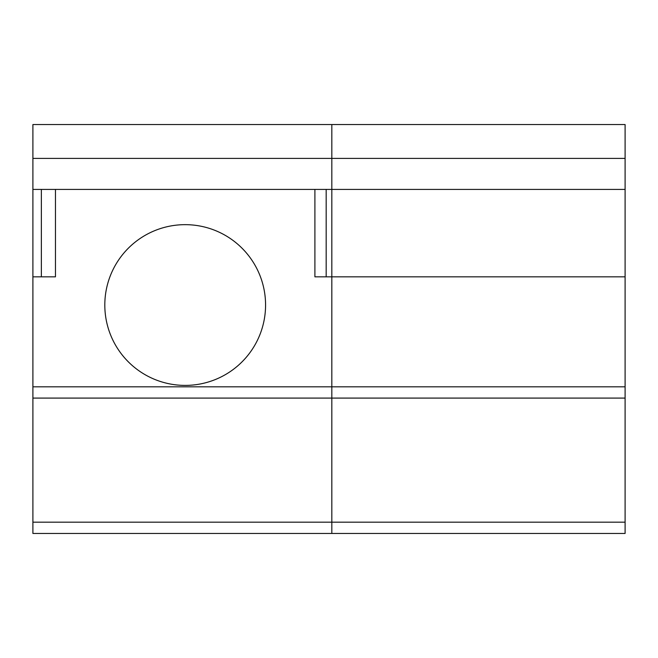 <?xml version="1.0" encoding="UTF-8"?>
<svg xmlns="http://www.w3.org/2000/svg" width="658" height="658" viewBox="0 0 658 658"><rect width="100%" height="100%" fill="white"/><g stroke="black" fill="none" stroke-linecap="round" stroke-linejoin="round"><path stroke-width="0.99" d="M104.811 305.032A80.366 80.366 0 0 1 199.506 225.949A80.366 80.366 0 0 1 185.178 385.399A80.366 80.366 0 0 1 104.811 305.032M55.461 189.414L55.461 276.829L41.364 276.829L41.364 189.414L32.9 189.414L32.9 533.449L331.821 533.449L331.821 398.09L32.9 398.09L331.821 398.09L331.821 276.829L314.902 276.829L314.902 189.414M32.9 386.814L331.821 386.814L331.821 398.09L625.1 398.09L625.1 386.814L331.821 386.814L331.821 189.414L625.1 189.414L625.1 276.829L331.821 276.829L331.821 189.414L326.179 189.414L326.179 276.829M41.364 276.829L32.9 276.829M32.9 158.389L32.9 189.414L331.821 189.414L331.821 158.389L32.9 158.389L32.9 124.551L331.821 124.551L331.821 158.389L331.821 124.551L625.1 124.551L625.1 158.389L331.821 158.389L331.821 189.414L625.1 189.414L625.1 158.389M625.1 522.172L331.821 522.172L331.821 533.449L625.1 533.449L625.1 398.09L331.821 398.09L331.821 522.172L32.9 522.172M625.1 386.814L625.1 276.829"/></g></svg>

